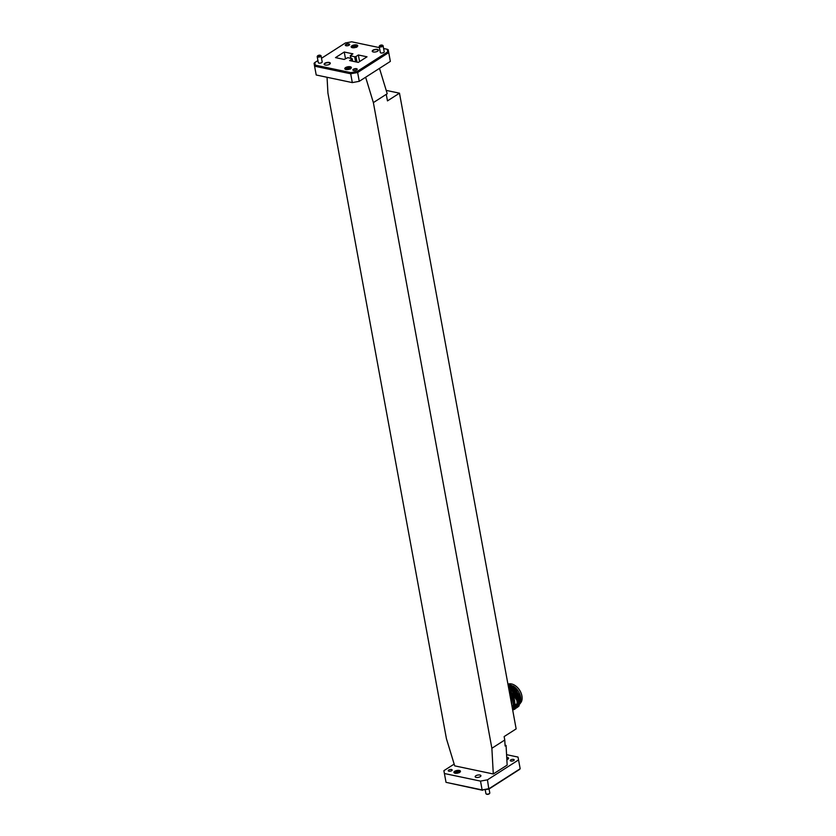 <?xml version="1.0" encoding="UTF-8"?>
<svg xmlns="http://www.w3.org/2000/svg" width="836" height="836" viewBox="0 0 836 836"><rect width="100%" height="100%" fill="white"/><g stroke="black" fill="none" stroke-linecap="round" stroke-linejoin="round"><path stroke-width="1.25" d="M509.605 693.243A11.422 7.367 57.4 0 1 513.67 701.279A11.422 7.367 57.4 0 1 512.353 708.186M514.579 700.704A11.422 7.367 -122.6 0 0 509.281 691.424A11.453 7.388 57.4 0 1 514.6 700.704A11.453 7.388 57.4 0 1 512.395 708.426A11.422 7.367 -122.6 0 0 514.579 700.704M512.541 709.241A12.258 7.911 -122.6 0 0 513.179 708.897A12.258 7.911 -122.6 0 0 515.864 704.152L512.625 709.701M512.687 710.015A13.219 8.527 -122.6 0 0 514.098 709.44C516.638 709.127 517.63 702.219 516.805 700.296L508.748 688.53M508.466 687.014L513.294 690.829L517.871 699.732L516.658 707.423L514.725 708.991M508.434 686.837L513.44 690.735L518.017 699.648L516.794 707.34L515.373 708.625M508.225 685.687L514.433 690.097L519.01 699.011L517.798 706.702L515.927 708.238M508.194 685.541L514.568 690.013L519.146 698.917L517.933 706.608L516.502 707.904M508.016 684.569L515.572 689.376L520.138 698.279L518.926 705.971L517.056 707.507M507.995 684.444L515.707 689.282L520.285 698.196L519.072 705.887L517.641 707.172M520.598 696.9A11.453 7.388 -122.6 0 0 520.588 696.879A11.453 7.388 -122.6 0 0 513.962 686.534L507.891 683.879M520.149 703.776L520.723 697.611L513.262 686.042M520.556 701.059A11.422 7.367 -122.6 0 0 520.577 696.879A11.453 7.388 -122.6 0 0 520.588 696.869L520.723 697.59M520.431 703.086A11.422 7.367 -122.6 0 0 521.936 696.001A11.422 7.367 -122.6 0 0 521.925 695.991A11.422 7.367 -122.6 0 0 515.321 685.677A11.422 7.367 -122.6 0 0 508.581 683.984M521.936 696.001L521.894 695.761A11.004 7.096 -122.6 0 0 521.883 695.751A11.004 7.096 -122.6 0 0 521.894 695.761A11.004 7.096 -122.6 0 0 515.519 685.823A11.004 7.096 -122.6 0 0 515.425 685.75M510.378 697.423A9.133 5.894 57.4 0 1 511.695 701.101A9.133 5.894 57.4 0 1 511.674 704.487M512.228 707.486A11.004 7.096 -122.6 0 0 513.085 701.394A11.004 7.096 -122.6 0 0 509.824 694.423M507.755 758.576L506.783 758.283M507.515 759.443L506.835 759.307M459.664 771.628L455.087 771.889L454.366 772.725L456.937 772.025L455.233 773.352M458.577 771.179L455.024 771.764A2.916 1.191 -10.4 0 0 454.366 772.725L454.596 773.081M459.246 772.589L455.212 773.133M459.424 772.495L455.474 772.84M475.862 775.756A2.916 1.191 169.6 0 1 478.934 774.93A2.916 1.191 169.6 0 1 480.909 775.683A2.916 1.191 169.6 0 1 480.219 776.675A2.916 1.191 169.6 0 1 477.137 777.501A2.916 1.191 169.6 0 1 475.172 776.738A2.916 1.191 169.6 0 1 475.862 775.756M506.72 757.312A3.344 1.369 169.6 0 1 508.319 758.837A3.344 1.369 169.6 0 1 507.765 759.297A3.344 1.369 169.6 0 1 506.856 759.746M454.669 771.304A3.344 1.369 169.6 0 1 458.891 770.384A3.344 1.369 169.6 0 1 460.218 771.889A3.344 1.369 169.6 0 1 459.675 772.349A3.344 1.369 169.6 0 1 454.345 772.966A3.344 1.369 169.6 0 1 454.669 771.304M459.821 772.245L458.525 771.168L455.024 771.764A2.916 1.191 -10.4 0 1 455.056 771.743C458.933 770.499 460.396 770.802 459.424 772.663M507.922 759.192L506.773 758.147M510.733 759.924A1.996 0.815 169.6 0 1 512.844 759.349A1.996 0.815 169.6 0 1 514.192 759.872A1.996 0.815 169.6 0 1 513.722 760.551A1.996 0.815 169.6 0 1 511.611 761.115A1.996 0.815 169.6 0 1 510.263 760.593A1.996 0.815 169.6 0 1 510.733 759.924M448.723 770.05A1.996 0.815 169.6 0 1 450.823 769.475A1.996 0.815 169.6 0 1 452.182 769.998A1.996 0.815 169.6 0 1 451.701 770.677A1.996 0.815 169.6 0 1 449.601 771.241A1.996 0.815 169.6 0 1 448.242 770.719A1.996 0.815 169.6 0 1 448.723 770.05M485.214 789.79L485.925 793.646A1.975 0.805 -10.4 0 0 486.197 793.97A1.975 0.805 -10.4 0 0 489.342 793.604A1.975 0.805 -10.4 0 0 489.666 793.333A1.975 0.805 -10.4 0 0 489.802 792.936L489.07 788.965M489.447 793.521A1.547 0.637 169.6 0 1 489.342 793.698A1.547 0.637 169.6 0 1 489.091 793.918A1.547 0.637 169.6 0 1 486.625 794.2A1.547 0.637 169.6 0 1 486.468 794.075M353.388 69.242A2.215 0.909 169.6 0 1 356.178 68.636A2.215 0.909 169.6 0 1 357.056 69.639A2.215 0.909 169.6 0 1 356.69 69.942A2.215 0.909 169.6 0 1 353.168 70.349A2.215 0.909 169.6 0 1 353.388 69.242M356.962 69.733A1.996 0.815 -10.4 0 0 357.035 69.419A1.996 0.815 -10.4 0 0 355.687 68.897A1.996 0.815 -10.4 0 0 353.576 69.472A1.996 0.815 -10.4 0 0 353.105 70.14A1.996 0.815 -10.4 0 0 353.283 70.402M324.88 63.254A3.125 1.275 169.6 0 1 328.83 62.386A3.125 1.275 169.6 0 1 330.063 63.797A3.125 1.275 169.6 0 1 329.551 64.236A3.125 1.275 169.6 0 1 324.567 64.811A3.125 1.275 169.6 0 1 324.88 63.254M329.98 63.891A2.916 1.191 -10.4 0 0 330.115 63.4A2.916 1.191 -10.4 0 0 328.151 62.648A2.916 1.191 -10.4 0 0 325.068 63.473A2.916 1.191 -10.4 0 0 324.378 64.456A2.916 1.191 -10.4 0 0 324.681 64.863M372.971 50.202A3.125 1.275 169.6 0 1 376.921 49.334A3.125 1.275 169.6 0 1 378.165 50.745A3.125 1.275 169.6 0 1 377.642 51.184A3.125 1.275 169.6 0 1 372.668 51.759A3.125 1.275 169.6 0 1 372.971 50.202M378.071 50.839A2.916 1.191 -10.4 0 0 378.206 50.348A2.916 1.191 -10.4 0 0 376.242 49.596A2.916 1.191 -10.4 0 0 373.159 50.421A2.916 1.191 -10.4 0 0 372.48 51.404A2.916 1.191 -10.4 0 0 372.783 51.811M345.832 44.486A2.215 0.909 169.6 0 1 348.622 43.88A2.215 0.909 169.6 0 1 349.5 44.883A2.215 0.909 169.6 0 1 349.135 45.186A2.215 0.909 169.6 0 1 345.613 45.593A2.215 0.909 169.6 0 1 345.832 44.486M349.406 44.977A1.996 0.815 -10.4 0 0 349.479 44.663A1.996 0.815 -10.4 0 0 348.131 44.141A1.996 0.815 -10.4 0 0 346.02 44.716A1.996 0.815 -10.4 0 0 345.55 45.384A1.996 0.815 -10.4 0 0 345.728 45.646M379.931 45.478A1.547 0.637 -10.4 0 0 379.669 45.698A1.547 0.637 -10.4 0 0 380.286 46.398A1.547 0.637 -10.4 0 0 382.251 45.97A1.547 0.637 -10.4 0 0 382.397 45.196A1.547 0.637 -10.4 0 0 379.931 45.478M382.554 45.322A1.975 0.805 169.6 0 1 382.825 45.426A1.975 0.805 169.6 0 1 383.097 45.75A1.975 0.805 169.6 0 1 382.637 46.419A1.975 0.805 169.6 0 1 380.547 46.973A1.975 0.805 169.6 0 1 379.22 46.461A1.975 0.805 169.6 0 1 379.356 46.064A1.975 0.805 169.6 0 1 379.575 45.865M317.92 55.604A1.547 0.637 -10.4 0 0 317.659 55.824A1.547 0.637 -10.4 0 0 318.276 56.524A1.547 0.637 -10.4 0 0 320.23 56.096A1.547 0.637 -10.4 0 0 320.387 55.322A1.547 0.637 -10.4 0 0 317.92 55.604M320.543 55.448A1.975 0.805 169.6 0 1 320.815 55.552A1.975 0.805 169.6 0 1 321.087 55.876A1.975 0.805 169.6 0 1 320.616 56.534A1.975 0.805 169.6 0 1 318.537 57.099A1.975 0.805 169.6 0 1 317.199 56.587A1.975 0.805 169.6 0 1 317.346 56.19A1.975 0.805 169.6 0 1 317.555 55.991M379.22 46.461L380.328 52.511A1.975 0.805 -10.4 0 0 381.655 53.023A1.975 0.805 -10.4 0 0 383.745 52.459A1.975 0.805 -10.4 0 0 384.205 51.79L383.097 45.75M317.199 56.587L318.317 62.637A1.975 0.805 -10.4 0 0 319.645 63.149A1.975 0.805 -10.4 0 0 321.735 62.585A1.975 0.805 -10.4 0 0 322.194 61.916L321.087 55.876M356.544 47.328C357.745 46.314 357.442 45.666 355.634 45.395A2.916 1.191 -10.4 0 0 353.492 45.698L357.191 46.064M355.864 45.426L355.634 45.395C357.505 45.593 357.86 46.179 356.69 47.14M351.862 47.558L352.332 46.22A2.916 1.191 -10.4 0 1 353.492 45.698L356.554 46.607L353.618 46.67L352.301 47.683M350.19 69.148C351.381 68.144 351.078 67.497 349.281 67.225A2.916 1.191 -10.4 0 0 347.128 67.528L350.827 67.894M349.5 67.246L349.281 67.225C351.141 67.423 351.496 68.009 350.336 68.97M345.498 69.378L345.968 68.05A2.916 1.191 -10.4 0 1 347.128 67.528L350.19 68.437L347.264 68.5L345.937 69.503M345.581 67.601A3.344 1.369 169.6 0 1 349.803 66.681A3.344 1.369 169.6 0 1 351.13 68.197A3.344 1.369 169.6 0 1 350.577 68.656A3.344 1.369 169.6 0 1 345.247 69.273A3.344 1.369 169.6 0 1 345.581 67.601M351.946 45.771A3.344 1.369 169.6 0 1 356.167 44.851A3.344 1.369 169.6 0 1 357.495 46.367A3.344 1.369 169.6 0 1 356.941 46.826A3.344 1.369 169.6 0 1 351.611 47.443A3.344 1.369 169.6 0 1 351.946 45.771M346.313 68.918L349.469 68.406M345.968 69.252L350.127 68.656M352.667 47.088L355.833 46.576M352.332 47.422L356.491 46.826M327.054 77.278L327.921 93.047L446.434 738.731L454.7 765.86L493.292 773.979L507.159 765.107L506.062 745.378L505.059 745.169M386.263 94.343L373.368 102.598L491.871 748.283L504.766 740.017L504.139 736.579L516.146 728.887L399.483 93.183L387.465 100.884L386.263 94.343L387.225 93.726L379.492 68.353M399.483 93.183L386.211 90.392M491.871 748.283L493.292 773.979M373.368 102.598L365.635 77.236M506.062 745.378L505.101 745.994L504.766 740.017M317.931 60.558L314.775 62.575L315.245 65.145L350.827 72.627L357.108 71.478L387.747 51.853L388.73 52.584L388.207 49.742L390.349 61.404L388.73 52.584L357.641 72.502L359.261 81.322L390.349 61.404M359.261 81.322L352.311 82.597L350.692 73.777L314.587 66.18L316.207 75L352.311 82.597M355.603 61.843L354.673 56.764L350.284 55.688L352.896 53.838L344.244 52.02L335.508 57.621L344.16 59.44L347.849 57.663L352.238 58.739L352.698 61.227M354.673 56.764L355.969 56.524L357.003 62.136M352.405 61.174L352.019 59.053L349.626 60.589L358.278 62.407L367.014 56.806L358.362 54.988L355.969 56.524M387.747 51.853L387.277 49.282L383.609 48.509M379.429 47.631L351.695 41.8L345.414 42.95L321.526 58.259M357.108 71.478L357.641 72.502L350.692 73.777L350.827 72.627M315.245 65.145L314.587 66.18L314.064 63.337L314.775 62.575M388.207 49.742L387.277 49.282M346.825 69.597L349.281 69.242M347.285 68.583L350.326 68.803M353.189 47.777L355.634 47.412M353.618 46.67L356.679 46.973M507.536 759.433L506.825 759.036M459.434 772.485L456.937 772.025M459.257 772.579L457.261 772.286L455.192 773.237M482.55 790.281L446.027 782.339L482.132 789.926L489.081 788.651L520.17 768.744L518.027 757.082L518.55 759.924L487.461 779.831L488.82 789.132L482.132 789.926L480.512 781.106L487.461 779.831M488.82 789.132L519.459 769.507L520.17 768.744L518.55 759.924M344.244 52.02L345.456 58.614M347.306 68.73L347.431 69.388M358.362 54.988L359.574 61.582M454.167 764.094L443.885 770.677L446.027 782.339M480.512 781.106L444.407 773.519M506.574 754.668L518.027 757.082M519.187 703.839A11.422 7.367 -122.6 0 0 519.793 703.013M515.864 704.152L514.548 707.664L513.241 708.855M508.716 688.383L512.541 691.56L516.805 699.816L517.056 702.021M510.096 687.798L513.68 690.829L518.111 700.213M511.224 687.067L514.819 690.108L519.25 699.481M512.363 686.346L515.948 689.376L520.379 698.75M506.752 757.886L508.121 759.025M350.597 55.907L351.047 58.342M350.284 55.688L350.765 58.28"/></g></svg>
